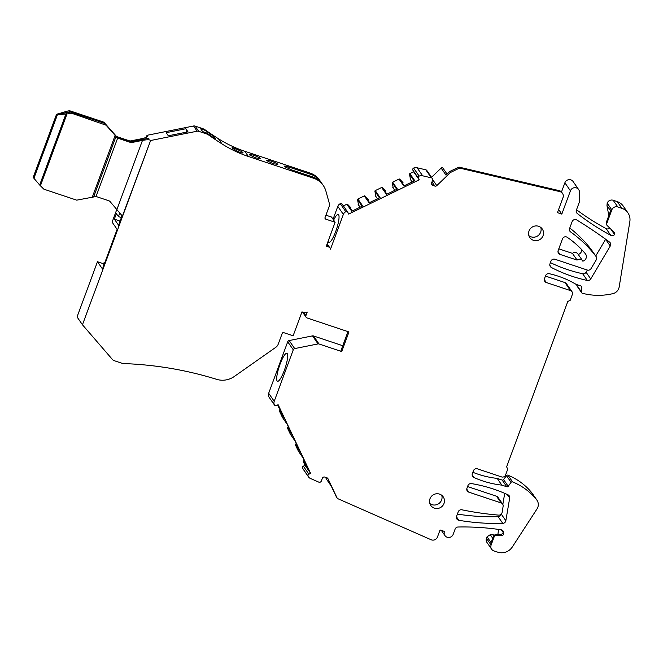 <?xml version="1.0" encoding="UTF-8"?>
<svg xmlns="http://www.w3.org/2000/svg" width="663" height="663" viewBox="0 0 663 663"><rect width="100%" height="100%" fill="white"/><g stroke="black" fill="none" stroke-linecap="round" stroke-linejoin="round"><path stroke-width="0.99" d="M293.27 349.807L287.717 341.776L268.672 393.267L274.217 401.297L293.27 349.807A1.881 1.823 -34.6 0 1 294.704 348.589L318.049 343.915A1.881 1.823 -34.6 0 1 319.011 343.973L341.718 351.564L340.997 350.503L347.976 331.624M287.717 341.776A1.881 1.823 -34.6 0 1 289.151 340.558L312.497 335.884L318.049 343.915M287.245 353.628A14.752 3.042 -71.5 0 0 286.864 353.313A14.752 3.042 -71.5 0 0 279.67 365.272A14.752 3.042 -71.5 0 0 277.126 380.993A14.752 3.042 -71.5 0 0 277.507 381.3A14.752 3.042 -71.5 0 0 284.7 369.341A14.752 3.042 -71.5 0 0 287.245 353.628M325.591 477.352L326.378 479.017A1.26 1.218 145.4 0 0 326.478 479.183L331.285 486.153M304.201 460.271L303.472 460.959A0.63 0.605 145.4 0 0 303.322 461.672L305.055 465.343L303.356 466.172A1.566 1.517 145.4 0 0 302.585 468.211A4.707 4.55 145.4 0 0 302.966 468.874L308.51 476.904A4.707 4.55 145.4 0 0 310.127 478.33L318.779 482.134A1.881 1.823 -34.6 0 0 321.331 481.031L322.359 478.238A1.881 1.823 145.4 0 1 324.754 477.078L326.942 477.808A1.881 1.823 -34.6 0 1 327.994 478.736L337.036 497.855A1.881 1.823 145.4 0 0 337.923 498.725L431.091 539.74A4.707 4.55 145.4 0 0 437.472 536.98L440.066 529.969L444.434 531.428A4.707 4.55 -34.6 0 0 444.931 535.563L441.367 530.4M268.672 393.267A4.707 4.55 145.4 0 0 268.83 396.83A1.566 1.517 145.4 0 0 268.946 397.021L274.49 405.052A1.566 1.517 -34.6 0 1 274.374 404.861A4.707 4.55 145.4 0 1 274.217 401.297M342.763 345.73L313.458 335.942A1.881 1.823 145.4 0 0 312.497 335.884M337.807 206.367L343.351 214.398A4.707 4.55 145.4 0 1 345.821 211.721A1.566 1.517 -34.6 0 1 347.752 212.21L342.199 204.179A1.566 1.517 145.4 0 0 340.276 203.69A4.707 4.55 145.4 0 0 337.807 206.367L333.041 219.246M350.851 207.743L347.586 204.328A0.63 0.605 145.4 0 0 346.873 204.212L343.393 205.903M417.085 167.764L422.638 175.794L431.34 177.841A1.881 1.823 -34.6 0 1 432.409 178.562L426.856 170.532A1.881 1.823 145.4 0 0 425.795 169.811L417.085 167.764A4.707 4.55 145.4 0 0 413.613 168.079A1.566 1.517 145.4 0 0 412.867 170.126L413.646 171.783L409.883 173.615A0.63 0.605 145.4 0 0 409.527 174.253L410.604 179.98M447.086 174.112L443.033 168.245A1.26 1.218 145.4 0 0 441.152 168.095L431.538 177.303M558.619 209.475L561.818 214.108L570.429 190.82A4.707 4.55 -34.6 0 1 578.675 189.601L573.13 181.571A4.707 4.55 145.4 0 0 564.884 182.789L561.478 191.988M581.003 286.002L581.857 287.236A1.26 1.218 145.4 0 0 581.045 286.018L576.089 284.361A94.179 91.071 145.4 0 0 549.254 273.711A3.141 3.033 145.4 0 0 545.566 275.733L544.489 278.642A3.141 3.033 145.4 0 0 546.329 282.529L570.511 290.609A3.141 3.033 -34.6 0 1 572.012 291.737L566.467 283.706A3.141 3.033 145.4 0 0 564.959 282.579L545.442 276.057M501.344 529.845L503.623 533.151A3.141 3.033 145.4 0 0 501.112 529.803A251.144 242.857 145.4 0 0 458.058 527.01A3.141 3.033 145.4 0 0 455.116 529.107L453.177 534.345A4.707 4.55 -34.6 0 1 444.931 535.563M468.791 492.137A3.141 3.033 145.4 0 1 466.951 488.25L467.921 485.639A3.141 3.033 145.4 0 1 471.443 483.592A147.725 142.852 145.4 0 1 508.015 494.822A3.141 3.033 145.4 0 1 509.69 498.029L505.836 520.72A3.141 3.033 145.4 0 1 502.761 523.372A225.022 217.597 145.4 0 1 458.871 520.298A3.141 3.033 145.4 0 1 456.575 516.303L458.232 511.828A3.141 3.033 145.4 0 1 461.871 509.797A313.93 303.571 145.4 0 0 478.512 512.764A313.93 303.571 145.4 0 0 498.709 515.118A3.141 3.033 145.4 0 0 502.131 512.441L503.126 506.234A3.141 3.033 145.4 0 0 501.129 502.935L468.791 492.137L466.76 489.195M472.155 474.957L473.879 477.459A3.141 3.033 145.4 0 1 472.338 473.697L473.415 470.78A3.141 3.033 145.4 0 1 477.401 468.84L501.584 476.921A3.141 3.033 -34.6 0 0 505.579 474.981L507.734 469.164L506.631 466.835L567.793 301.474L570.188 300.314L572.343 294.488A3.141 3.033 -34.6 0 0 572.012 291.737M549.809 265.217L551.384 267.487A3.141 3.033 145.4 0 1 549.983 263.791L550.953 261.181A3.141 3.033 145.4 0 1 554.939 259.241L587.285 270.04A3.141 3.033 145.4 0 0 591.023 268.623L596.219 259.896A3.141 3.033 145.4 0 0 596.054 256.498A125.572 121.428 145.4 0 0 579.735 239.119A125.572 121.428 145.4 0 0 570.644 231.967A3.141 3.033 145.4 0 1 569.592 228.478L572.136 221.608A3.141 3.033 145.4 0 1 576.744 219.959A474.741 459.069 145.4 0 1 609.504 242.045A3.141 3.033 145.4 0 1 610.258 246.014L590.733 278.949L586.092 272.236L587.377 270.073M578.675 189.601A4.707 4.55 -34.6 0 1 579.462 192.113L579.495 201.701L576.379 210.138A3.141 3.033 145.4 0 0 577.324 213.544A251.144 242.857 145.4 0 0 610.714 235.299A3.141 3.033 145.4 0 0 614.584 234.569A1.881 1.823 145.4 0 0 614.269 232.398L607.167 225.536A1.881 1.823 145.4 0 1 606.744 223.622L606.156 222.768L606.579 224.682M561.818 214.108L557.442 212.649L563.02 197.566A4.707 4.55 145.4 0 0 559.862 191.624L460.18 168.22A1.881 1.823 145.4 0 0 458.92 168.369L450.542 172.438L436.784 185.623A1.881 1.823 -34.6 0 1 434.862 186.071L432.674 185.342A1.881 1.823 145.4 0 1 431.572 183.005L432.599 180.212A1.881 1.823 -34.6 0 0 432.409 178.562M450.542 172.438L449.854 171.444L446.017 175.131L441.152 168.095M422.638 175.794A4.707 4.55 145.4 0 0 419.157 176.109A1.566 1.517 145.4 0 0 418.411 178.156L419.198 179.814L348.655 214.074L347.868 212.417A1.566 1.517 -34.6 0 0 347.752 212.21M413.646 171.783L419.198 179.814M409.883 173.615L414.748 180.659L403.8 185.971L399.027 179.06L392.62 182.176L397.394 189.088L386.446 194.4L381.673 187.488L375.266 190.604L380.04 197.508L369.092 202.828L364.319 195.917L357.912 199.024L362.686 205.936L351.738 211.257L346.873 204.212M343.351 214.398L330.497 249.172A3.141 3.033 145.4 0 0 328.516 246.934L326.279 246.18L335.122 222.262L325.773 219.138L324.961 217.961M40.41 185.806L39.896 185.259L66.267 113.986L67.004 113.92L40.41 185.806L43.882 189.187L76.717 200.16L96.036 196.513A3.141 3.033 145.4 0 1 96.375 196.604L108.807 200.756A3.141 3.033 145.4 0 1 110.124 201.635L122.406 216.121L150.617 140.515L82.452 324.771L112.611 359.694A3.141 3.033 145.4 0 0 113.92 360.573L121.536 363.117A9.415 9.108 145.4 0 0 124.122 363.581A363.051 351.067 145.4 0 1 216.644 379.344A20.089 19.426 145.4 0 0 234.321 376.468L275.841 347.288A6.282 6.075 145.4 0 0 278.178 344.271L282.181 333.448A1.26 1.218 145.4 0 1 283.772 332.669L293.129 335.793L301.98 311.859L304.226 312.613A3.141 3.033 145.4 0 0 307.234 312.041L305.916 315.613A1.881 1.823 -34.6 0 0 306.115 317.262L302.502 312.033M328.144 241.125A14.752 3.042 -71.5 0 0 328.881 242.443A14.752 3.042 -71.5 0 0 335.975 230.741A14.752 3.042 -71.5 0 0 338.229 214.447A14.752 3.042 -71.5 0 0 333.638 220.099M341.718 351.564L348.97 331.956L307.019 317.942A1.881 1.823 -34.6 0 1 306.115 317.262M305.055 465.343L310.607 473.374L278.137 404.703L276.43 405.532A1.566 1.517 -34.6 0 1 274.49 405.052M282.513 417.516A0.63 0.605 -34.6 0 1 282.405 417.367L279.454 411.126L284.228 418.038L277.54 404.994L279.206 407.422M290.493 434.414A0.63 0.605 -34.6 0 1 290.386 434.257L287.444 428.025L292.217 434.936L287.178 424.279L282.405 417.367M298.483 451.304A0.63 0.605 -34.6 0 1 298.375 451.147L295.425 444.914L300.198 451.826L295.159 441.168L290.386 434.257M303.322 461.672L308.187 468.716L303.148 458.058L298.375 451.147M310.607 473.374L308.9 474.202A1.566 1.517 145.4 0 0 308.129 476.241A4.707 4.55 145.4 0 0 308.51 476.904M326.378 479.017L331.243 486.062L336.356 496.869A1.881 1.823 145.4 0 0 336.497 497.117L337.177 498.104M503.507 534.005L502.919 533.151L500.896 534.801L501.493 535.654A1.881 1.823 145.4 0 0 503.507 534.005L503.623 533.151M500.896 534.801L495.576 534.477L493.662 535.729L494.25 536.582L491.117 545.061A4.707 4.55 145.4 0 0 493.869 550.887L497.656 552.146A12.556 12.141 145.4 0 0 512.366 546.9L536.989 508.969A8.163 7.89 145.4 0 0 536.616 499.728A62.786 60.714 145.4 0 0 512.59 481.91A1.26 1.218 145.4 0 0 511.09 482.349L508.214 486.302L503.582 479.589L506.449 475.636L511.09 482.349M501.493 535.654L496.173 535.331A1.881 1.823 145.4 0 0 494.25 536.582M491.117 545.061L486.476 538.339L487.048 536.798L491.101 542.649L493.662 535.729M486.476 538.339A4.707 4.55 145.4 0 0 486.974 542.475L491.615 549.196M536.947 500.167L532.306 493.454A8.163 7.89 145.4 0 0 531.975 493.007A62.786 60.714 145.4 0 0 507.957 475.197A1.26 1.218 145.4 0 0 506.449 475.636M503.582 479.589A1.26 1.218 145.4 0 1 502.148 480.053L506.781 486.766A1.26 1.218 145.4 0 0 508.214 486.302M502.148 480.053L497.192 478.404L501.833 485.117L506.781 486.766M473.879 477.459A94.179 91.071 145.4 0 0 501.833 485.117M472.852 472.296A94.179 91.071 145.4 0 0 497.192 478.404M576.909 284.634L576.86 285.305A1.26 1.218 145.4 0 0 577.059 286.076L581.7 292.789A1.26 1.218 145.4 0 0 582.371 293.261A62.786 60.714 145.4 0 0 612.844 293.651A8.163 7.89 145.4 0 0 619.184 286.913L629.85 221.566A12.556 12.141 145.4 0 0 627.919 212.848A12.556 12.141 145.4 0 0 621.894 208.339L617.817 206.972A4.707 4.55 145.4 0 0 611.825 209.881L606.744 223.622M581.857 287.236L581.492 292.018A1.26 1.218 145.4 0 0 581.7 292.789M627.919 212.848L623.278 206.135A12.556 12.141 145.4 0 0 617.253 201.627L613.176 200.259A4.707 4.55 145.4 0 0 607.192 203.168L611.236 209.027L606.156 222.768M614.129 232.265L613.988 233.708L614.584 234.569M576.52 209.757A251.144 242.857 145.4 0 0 606.073 228.586A3.141 3.033 145.4 0 0 609.761 228.047M562.522 193.43L561.843 192.444A4.707 4.55 145.4 0 0 559.182 190.637L459.5 167.233A1.881 1.823 145.4 0 0 458.241 167.374L449.854 171.444M528.892 235.672A7.558 7.31 145.4 0 0 540.801 227.45M543.072 235.647A7.558 7.31 145.4 0 0 535.174 225.992A7.558 7.31 145.4 0 0 529.836 237.603A7.558 7.31 145.4 0 0 543.072 235.647M457.387 514.098A225.022 217.597 145.4 0 0 498.128 516.659A3.141 3.033 145.4 0 0 501.137 514.281M502.637 504.062L498.004 497.349A3.141 3.033 145.4 0 0 496.496 496.222L467.581 486.567M504.709 493.347L502.836 504.386M591.578 250.017A3.141 3.033 145.4 0 0 591.413 249.785A125.572 121.428 145.4 0 0 575.094 232.406A125.572 121.428 145.4 0 0 569.757 228.031M595.714 256.009L605.626 239.302A3.141 3.033 145.4 0 0 605.659 239.235M551.384 267.487A147.725 142.852 145.4 0 0 587.31 280.457A3.141 3.033 145.4 0 0 590.733 278.949M550.414 262.623A147.725 142.852 145.4 0 0 582.669 273.744A3.141 3.033 145.4 0 0 586.092 272.236M582.562 260.708A3.771 3.647 145.4 0 0 577.083 260.095L572.451 253.382A3.771 3.647 145.4 0 1 577.929 253.995L582.562 260.708A3.771 3.647 145.4 0 1 582.835 261.172A4.707 4.55 145.4 0 0 585.363 253.747A94.179 91.071 145.4 0 0 577.415 245.393A94.179 91.071 145.4 0 0 567.205 237.288A3.141 3.033 145.4 0 0 562.481 238.862L558.171 250.506A3.141 3.033 145.4 0 0 560.011 254.393L557.981 251.459M578.244 254.451A4.707 4.55 145.4 0 0 581.741 249.678M572.451 253.382L558.793 248.824M577.083 260.095L560.011 254.393M429.823 503.499A7.558 7.31 145.4 0 0 441.732 495.278M429.964 498.791A7.558 7.31 145.4 0 0 437.853 508.446A7.558 7.31 145.4 0 0 443.199 496.836A7.558 7.31 145.4 0 0 429.964 498.791M399.027 179.06A0.63 0.605 -34.6 0 1 399.739 179.184L402.996 182.59M393.341 188.541L392.264 182.814A0.63 0.605 -34.6 0 1 392.62 182.176M381.673 187.488A0.63 0.605 -34.6 0 1 382.385 187.612L385.642 191.019M375.987 196.969L374.91 191.242A0.63 0.605 -34.6 0 1 375.266 190.604M364.319 195.917A0.63 0.605 -34.6 0 1 365.031 196.033L368.288 199.447M358.633 205.397L357.556 199.671A0.63 0.605 -34.6 0 1 357.912 199.024M279.454 411.126A0.63 0.605 -34.6 0 1 279.595 410.414L280.308 409.751M287.444 428.025A0.63 0.605 -34.6 0 1 287.585 427.312L288.297 426.64M295.425 444.914A0.63 0.605 -34.6 0 1 295.574 444.202L296.278 443.53M497.698 534.602L497.963 533.988L498.419 534.651M487.048 536.798L490.255 534.701L494.208 534.942M608.808 215.591L606.968 205.547L607.192 203.168M498.584 529.43L497.963 533.988M323.262 185.458A20.089 19.426 145.4 0 0 314.378 178.513L313.466 177.195A20.089 19.426 145.4 0 1 322.359 184.14L323.262 185.458A20.089 19.426 145.4 0 1 325.914 191.126L329.213 203.002A6.282 6.075 145.4 0 1 329.047 206.748L325.036 217.58A1.26 1.218 145.4 0 0 325.773 219.138M314.378 178.513L248.385 156.468A125.572 121.428 145.4 0 1 221.989 143.921A363.051 351.067 145.4 0 1 208.671 135.02A9.415 9.108 145.4 0 0 206.35 133.851L198.726 131.307A3.141 3.033 145.4 0 0 197.126 131.208L193.53 126.003A3.141 3.033 -34.6 0 1 195.129 126.103L202.754 128.647A9.415 9.108 -34.6 0 1 205.074 129.815A363.051 351.067 -34.6 0 0 218.392 138.716L221.989 143.921M150.617 140.515L197.126 131.208M122.05 215.649L118.619 225.304L114.351 219.113L116.373 213.643L118.428 216.61L121.337 217.588M114.351 219.113L120.036 221.111M82.452 324.771L77.049 316.939L97.469 261.728L103.295 263.675A1.566 1.517 -34.6 0 1 104.812 262.623M118.428 216.61L119.804 212.889M115.503 135.7L104.414 122.788L116.531 136.495A3.141 3.033 145.4 0 0 116.854 136.628L129.285 140.78A3.141 3.033 145.4 0 0 130.884 140.871L141.368 138.774C145.603 137.846 147.65 136.934 147.534 136.048L147.02 135.31L193.53 126.003M148.968 138.194L131.431 141.667A3.141 3.033 145.4 0 1 129.832 141.567L117.401 137.415A3.141 3.033 145.4 0 1 116.083 136.537M148.984 138.153L131.456 141.7A3.141 3.033 -34.6 0 1 129.849 141.6L117.417 137.448A3.141 3.033 -34.6 0 1 116.108 136.57L105.26 124.014L106.08 125.199L71.927 113.348L67.004 113.92L66.184 112.735L69.516 112.072A3.141 3.033 -34.6 0 1 71.115 112.163L103.95 123.136A3.141 3.033 -34.6 0 1 105.26 124.014M150.46 140.291C149.482 139.578 146.821 139.611 142.479 140.39L131.995 142.487A3.141 3.033 145.4 0 1 130.396 142.388L117.964 138.236A3.141 3.033 145.4 0 1 117.641 138.111L106.08 125.199M187.09 130.528L188.002 131.846L168.319 135.782L166.173 132.675L185.855 128.738L187.09 130.528M146.274 137.316L147.02 135.31M288.43 168.75L289.035 167.117L311.751 174.701L310.781 173.308L244.788 151.263A125.572 121.428 -34.6 0 1 218.392 138.716M310.781 173.308A20.089 19.426 -34.6 0 1 319.674 180.253L320.635 181.654A20.089 19.426 -34.6 0 1 321.447 182.93M335.122 222.262L331.533 217.05L325.931 215.185M97.469 261.728L102.467 268.971L117.111 229.373L112.113 222.138L116.829 209.392M104.033 264.744L103.295 263.675M205.812 130.884A9.415 9.108 -34.6 0 0 203.491 129.716L200.682 128.771L201.908 130.553L202.638 131.606L205.447 132.542A9.415 9.108 145.4 0 1 207.768 133.719A363.051 351.067 145.4 0 0 215.732 139.147L213.776 136.313A363.051 351.067 145.4 0 1 205.812 130.884L205.074 129.815M289.035 167.117A5.967 0.895 20.3 0 0 284.203 166.264A5.967 0.895 20.3 0 0 284.261 166.488L291.513 169.861L313.466 177.195M277.847 164.341A5.967 0.895 20.3 0 0 272.037 161.441A5.967 0.895 20.3 0 0 266.717 160.421A5.967 0.895 20.3 0 0 266.775 160.645L273.305 163.786L277.847 164.341L277.698 164.747M260.368 158.507A5.967 0.895 20.3 0 0 254.551 155.606A5.967 0.895 20.3 0 0 249.238 154.587A5.967 0.895 20.3 0 0 249.296 154.802L255.819 157.943L260.368 158.507L260.219 158.905M242.907 152.606C242.053 151.263 230.666 146.415 232.166 148.023L232.299 148.222A125.572 121.428 145.4 0 0 232.456 148.297L238.473 151.744C241.307 152.88 242.84 153.236 243.072 152.813A125.572 121.428 145.4 0 1 243.048 152.805L242.766 152.987M105.235 123.981A3.141 3.033 145.4 0 0 103.925 123.103L71.09 112.13A3.141 3.033 145.4 0 0 69.491 112.039L66.143 112.743M187.181 132.012L185.855 128.738M186.17 130.545A1.881 1.823 145.4 0 0 186.452 131.249L187.007 132.045M311.751 174.701A20.089 19.426 -34.6 0 1 320.635 181.654M212.956 137.291L213.776 136.313M71.09 112.13L70.27 110.945L102.599 121.743L103.925 123.103M65.355 111.517L66.159 112.702L58.858 114.16L58.568 113.729L67.212 111.144L68.67 110.854L69.491 112.039M58.858 114.16L58.046 114.293L59.156 114.583L57.474 114.624L33.921 178.297L33.564 177.783M66.184 112.735L58.866 114.16M93.616 197.002L115.959 136.603M70.27 110.945A3.141 3.033 145.4 0 0 68.67 110.854M104.414 122.788A3.141 3.033 145.4 0 0 103.105 121.917M39.896 185.259L33.921 178.297M57.117 114.111L57.474 114.624L57.117 114.111L58.568 113.729M66.267 113.986L59.156 114.583M294.704 348.589L289.151 340.558M268.83 396.83L274.374 404.861M570.511 290.609L564.959 282.579M544.298 279.595L546.329 282.529M570.429 190.82L564.884 182.789M432.715 179.731L436.784 185.623M434.862 186.071L431.978 181.902M431.456 183.576L432.674 185.342M431.34 177.841L425.795 169.811M413.613 168.079L419.157 176.109M412.867 170.126L418.411 178.156M414.151 180.949L409.527 174.253M410.074 178.869L412.171 181.911M412.146 181.919L410.107 178.96M347.586 204.328L352.21 211.025M345.821 211.721L340.276 203.69M303.729 312.447L305.916 315.613M313.458 335.942L319.011 343.973M303.472 460.959L306.812 465.807M303.356 466.172L308.9 474.202M302.585 468.211L308.129 476.241M327.994 478.736L327.663 478.263M337.036 497.855L336.356 496.869M496.173 535.331L495.576 534.477M531.975 493.007L536.616 499.728M507.957 475.197L512.59 481.91M581.492 292.018L576.86 285.305M617.253 201.627L621.894 208.339M617.817 206.972L613.176 200.259M611.236 209.027L611.825 209.881M610.714 228.967L613.988 233.708M606.073 228.586L610.714 235.299M576.313 212.094L577.324 213.544M559.182 190.637L559.862 191.624M460.18 168.22L459.5 167.233M458.241 167.374L458.92 168.369M501.286 514.14L505.836 520.72M498.128 516.659L502.761 523.372M456.442 516.784L458.871 520.298M496.496 496.222L501.129 502.935M507.228 494.465L509.69 498.029M591.413 249.785L596.054 256.498M569.5 230.31L570.644 231.967M605.626 239.302L610.258 246.014M582.669 273.744L587.31 280.457M404.273 185.748L399.739 179.184M396.797 189.378L392.264 182.814M386.919 194.168L382.385 187.612M379.443 197.806L374.91 191.242M369.564 202.596L365.031 196.033M362.089 206.226L357.556 199.671M282.852 415.129L279.595 410.414M290.833 432.019L287.585 427.312M298.822 448.909L295.574 444.202M490.255 534.701L492.717 538.273M606.968 205.547L610.59 210.784M611.816 230.036L614.129 233.384M608.576 214.762L608.924 215.268M392.844 187.521L394.792 190.347M394.816 190.331L392.811 187.43M375.49 195.95L377.438 198.776L375.457 195.858M358.136 204.378L360.084 207.204L358.111 204.287M119.796 221.749L119.067 220.688M130.884 140.871L131.431 141.667M131.456 141.7L131.995 142.487M116.92 209.5L142.479 140.39M129.285 140.78L129.832 141.567M129.849 141.6L130.396 142.388M96.036 196.513L117.641 138.111M195.129 126.103L198.726 131.307M203.491 129.716L202.754 128.647M205.447 132.542L206.35 133.851M207.768 133.719L208.671 135.02M244.788 151.263L248.385 156.468M326.876 244.556L328.516 246.934M116.854 136.628L117.401 137.415M104.688 123.185A3.141 3.033 145.4 0 0 103.378 122.315M70.543 111.343A3.141 3.033 145.4 0 0 68.944 111.243M69.516 112.072L70.328 113.257M71.115 112.163L71.927 113.348M103.95 123.136L104.771 124.329M116.108 136.57L116.688 137.415M117.417 137.448L117.964 138.236M92.174 197.483L115.064 135.6M65.927 114.003L39.672 184.985M606.355 224.417L606.943 225.271M591.495 249.901L596.136 256.614M287.195 424.32L282.446 417.45M295.184 441.21L290.435 434.34M303.173 458.1L298.425 451.23M327.132 243.868L330.025 248.061M33.15 177.527L56.529 114.334"/></g></svg>
